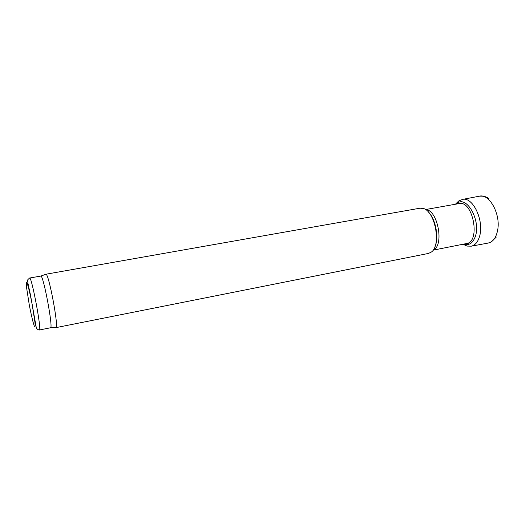 <?xml version="1.0" encoding="UTF-8"?>
<svg xmlns="http://www.w3.org/2000/svg" width="526" height="526" viewBox="0 0 526 526"><rect width="100%" height="100%" fill="white"/><g stroke="black" fill="none" stroke-linecap="round" stroke-linejoin="round"><path stroke-width="0.79" d="M29.614 278.03L40.883 276.058C43.408 275.282 53.231 327.553 50.595 327.744L39.378 329.999C41.948 331.143 31.599 276.025 29.614 278.03L27.891 279.556C27.293 281.219 27.983 283.429 30.423 294.698L36.07 326.475C36.366 328.546 37.464 329.723 39.378 329.999M45.729 274.322L45.979 274.237C48.773 273.362 58.925 327.396 55.999 327.599L55.736 327.606M45.88 274.23L420.064 208.184L423.371 208.48C435.101 211.301 441.439 245.05 431.53 251.934L428.558 253.414L55.914 327.639M487.983 243.091L488.227 243.051C493.066 241.94 496.222 237.568 497.688 229.934C500.785 214.036 489.312 193.358 479.423 196.185L479.048 196.27M462.933 244.255L467.101 246.083L471.329 246.175C475.07 245.307 477.792 242.131 479.482 236.634C484.545 221.275 473.005 196.5 462.538 199.407L458.639 201.024L455.417 204.239M463.965 244.051C468.797 245.681 472.479 243.439 475.011 237.311C481.763 221.071 465.97 193.575 456.45 204.055M34.46 326.508C33.23 323.418 31.205 314.929 29.285 304.922L26.57 287.59C26.228 283.757 26.339 282.127 26.898 282.692C28.062 285.322 30.166 293.955 32.191 304.521L34.966 322.418C35.255 326.074 35.084 327.442 34.46 326.508M428.006 211.649C435.666 218.402 439.388 238.225 434.7 247.299M425.758 209.71C437.691 209.545 444.49 245.741 433.306 249.922M425.521 209.552L459.06 203.595C472.973 199.906 480.869 241.921 466.562 243.538L433.148 250.159M489.141 198.867C486.905 196.79 483.664 195.896 479.423 196.185L462.578 199.4M471.329 246.175L488.227 243.051L491.323 241.96L496.307 237.029M50.595 327.744L55.999 327.599M40.883 276.058L45.979 274.237M460.934 203.154L459.06 203.595M468.469 243.268L466.562 243.538"/></g></svg>
